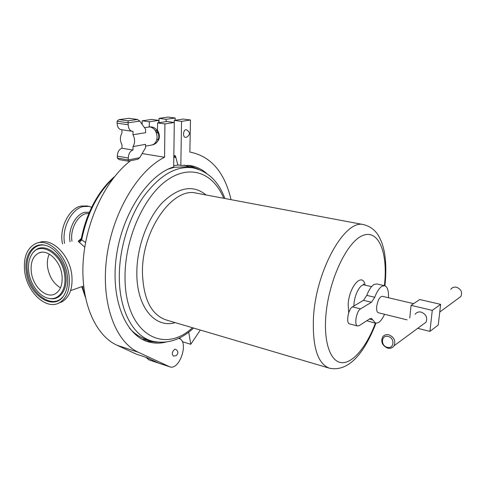<?xml version="1.0" encoding="UTF-8"?>
<svg xmlns="http://www.w3.org/2000/svg" width="486" height="486" viewBox="0 0 486 486"><rect width="100%" height="100%" fill="white"/><g stroke="black" fill="none" stroke-linecap="round" stroke-linejoin="round"><path stroke-width="0.73" d="M185.883 129.707C183.131 129.969 182.651 137.301 185.373 137.331L186.557 137.252C190.403 134.646 190.324 132.131 186.332 129.707L185.883 129.707M119.027 119.629L128.893 118.305L137.502 119.477L139.792 121.123L145.618 129.276L145.6 132.696L132.988 134.744C135.114 139.039 135.12 142.987 132.994 146.59L145.557 144.342L145.545 147.726L139.731 157.689L137.745 159.274M158.995 139.026L158.576 139.306M157.658 130.57L157.081 130.357M157.148 130.442L157.756 130.71M159.025 138.923L158.533 139.251M157.063 139.616C160.775 138.923 159.712 130.752 155.55 130.448M158.381 132.593L158.952 137.641M158.466 131.998L158.369 132.338M158.272 132.21L158.4 131.846M157.956 131.032L157.756 131.348M158.879 138.085L159.165 138.389M159.147 138.486L158.825 138.261M157.695 131.244L157.901 130.941M157.361 130.096L157.002 130.26M156.978 130.224L157.294 130.09M157.5 130.072L156.875 130.108L157.5 130.102M174.517 349.373C172.038 351.894 171.667 354.13 173.405 356.074L176.236 355.63C178.587 353.213 178.374 351.086 175.592 349.258L174.517 349.373M173.848 155.587L175.458 155.842L177.821 164.863L180.828 165.368L189.801 165.477C196.016 166.461 201.611 169.085 206.58 173.344M200.323 330.049L190.767 344.288L188.738 332.102M180.828 165.368L181.545 121.366L190.476 119.999L189.85 152.106L190.627 152.209C211.149 156.571 224.623 172.39 231.063 199.661M188.823 165.343L198.853 169.371M190.767 344.288L182.299 341.67M145.922 357.307L149.044 359.944L169.736 366.821L138.467 352.314L117.12 345.285C95.542 335.619 80.609 302.505 83.155 261.845C85.639 221.233 105.833 179.395 130.649 160.684M158.898 134.312L158.904 133.674M158.995 122.697L159.031 118.365L168.101 117.059L175.154 117.989L166.127 119.313L159.031 118.365M181.545 121.366L174.274 120.4L174.243 122.472M166.103 121.628L166.127 119.313M175.124 120.273L175.154 117.989M190.476 119.999L183.246 119.046L174.274 120.4M180.087 339.021L179.856 337.709M142.137 153.564L164.572 157.245L164.918 123.924L157.561 122.915L157.5 130.351C160.24 135.151 159.955 139.178 156.656 142.434L154.323 144.142M117.12 345.285L136.372 354.148L146.76 357.587L158.77 363.139L169.201 366.614M142.137 124.404L142.149 120.801L149.324 121.786L149.299 126.858M142.149 120.801L151.675 119.428L158.807 120.388L158.788 122.733M149.324 121.786L158.807 120.388M158.703 132.556L158.703 132.897M158.697 133.188L158.697 133.498M158.849 138.279L159.031 138.911M157.561 122.915L166.99 121.494L174.304 122.484L164.918 123.924M147.501 341.573L147.999 341.731C125.424 335.285 110.34 299.042 116.403 256.158C122.296 213.293 148.358 174.541 173.69 166.947L174.304 122.484M164.572 157.245C137.678 170.531 112.193 213.226 106.586 258.412C100.863 303.622 115.601 342.12 138.467 352.314M178.52 338.359L178.842 338.444C189.346 340.899 179.838 370.703 169.736 366.821M147.999 341.731C153.74 343.456 159.651 343.602 165.732 342.15M146.316 341.16L157.075 342.15M155.751 131.463L158.296 132.957M158.843 134.069L159.074 135.94M155.763 131.487L158.6 133.808M128.893 118.305L118.839 119.653L117.09 121.227L117.102 123.189C117.314 126.913 118.627 129.063 121.044 129.647L132.004 131.256M132.988 134.744L132.988 131.256L132.113 131.275C129.713 130.691 128.419 128.523 128.219 124.768L128.055 120.814L119.404 119.611M128.152 161.121L128.298 158.005C128.583 153.649 130.151 150.988 133 150.034L132.994 146.59M121.925 129.774L121.943 133.091C119.878 136.7 119.896 140.612 121.992 144.834L122.01 148.254L133 150.034M122.01 148.254C119.143 149.19 117.576 151.82 117.308 156.14L117.32 158.053L119.094 159.608L128.189 161.176M31.335 272.215C32.957 286.667 46.292 299.012 55.149 293.872C60.556 290.592 62.828 284.371 61.977 275.222C60.471 260.909 47.5 248.668 38.807 252.987C32.841 256.171 30.351 262.58 31.335 272.215M49.293 254.099C47.531 257.811 46.96 262.154 47.579 267.13C49.226 276.753 53.533 283.642 60.507 287.809M64.693 275.483C62.566 253.728 39.585 239.859 31.62 254.7C28.856 259.366 27.915 265.119 28.783 271.96C30.381 284.741 39.761 297.067 49.104 298.44C58.952 300.445 66.691 289.48 64.693 275.483M26.311 271.723C28.856 296.697 56.127 312.881 64.954 293.465C67.366 288.514 68.168 282.609 67.36 275.75C65.75 261.741 55.866 247.988 45.757 245.442C33.261 241.621 23.693 255.211 26.311 271.723M388.508 297.748C388.757 290.677 387.445 286.661 384.584 285.695L381.984 286.26C379.311 287.949 376.899 291.618 374.755 297.262L371.48 302.243L360.563 308.877C356.36 311.004 353.899 325.602 357.66 325.997L359.142 325.656L370.022 318.676L371.377 318.354L375.672 323.263L378.649 322.528C380.757 321.07 382.719 318.318 384.541 314.284M376.826 283.927L374.08 284.456C371.377 286.126 368.947 289.765 366.796 295.373L363.498 300.318L352.453 306.866C348.207 308.968 345.783 323.488 349.592 323.901L357.611 325.985M387.172 347.277C394.055 349.416 395.185 338.043 388.211 336.476C381.328 334.429 380.277 345.692 387.172 347.277M388.897 334.824C394.134 337.156 395.865 340.795 394.103 345.734C392.603 347.952 390.44 348.741 387.615 348.11C382.318 345.661 380.641 341.968 382.585 337.029C384.074 334.969 386.182 334.234 388.897 334.824M415.129 314.26C416.563 312.316 418.574 311.593 421.149 312.097C426.101 314.193 427.716 317.565 425.991 322.212L422.838 324.539M457.915 298.659L460.904 296.46C462.563 292.153 461.08 289.073 456.451 287.226C454.039 286.801 452.144 287.499 450.777 289.322M407.116 319.867L378.315 312.747C376.984 312.255 376.431 310.268 376.668 306.788C377.707 300.305 379.554 296.8 382.227 296.272L382.269 296.284M84.764 247.216L78.179 241.226L81.314 238.468M114.544 176.643C109.04 181.339 103.974 187.11 99.332 193.957C90.615 207.012 84.582 221.974 81.247 238.839L81.691 239.896L85.579 242.484M83.823 287.779L82.626 287.694L81.897 286.631M64.583 243.358C61.54 228.274 71.503 208.889 83.197 206.556L89.157 206.398L92.249 207.455M62.566 243.942C58.836 228.815 68.884 208.421 80.943 206.064L87.207 205.973M58.8 303.057L62.099 301.763C69.747 296.989 72.985 288.077 71.8 275.015C69.692 254.53 51.249 236.925 38.698 242.702M69.097 275.92C66.959 255.247 48.302 237.539 35.751 243.547C26.93 248.115 23.249 257.459 24.707 271.565C27.101 292.529 46.528 310.457 59.42 302.742C67.068 297.961 70.294 289.018 69.097 275.92M175.634 156.516L173.836 156.449M175.865 157.403L173.818 157.61M175.622 156.474L173.836 156.389M84.959 295.172L82.626 287.694L82.189 287.748L81.63 286.728M78.179 241.226C79.777 241.159 80.791 240.394 81.223 238.942M113.287 178.24C97.54 193.209 87.012 213.761 81.691 239.896L79.261 242.538M366.772 320.76L375.581 323.239M417.711 328.323L429.928 331.391L432.279 310.372L411.083 305.348L409.771 318.008M411.083 305.348L419.752 299.528L440.632 304.358L432.279 310.372M429.928 331.391L438.263 324.994L440.632 304.358M144.415 127.587L150.095 126.937C154.366 128.097 156.699 131.475 157.093 137.076C156.869 141.28 155.222 143.911 152.161 144.956L151.377 145.095M158.509 139.318L158.922 139.245M117.102 123.189L128.219 124.768M139.792 121.123L128.219 122.788L117.09 121.227M128.298 158.005L117.308 156.14M139.731 157.689L128.304 159.937L117.32 158.053M137.502 119.477L128.055 120.814M49.104 298.44L49.937 298.598C59.954 300.634 67.84 289.492 65.81 275.258C63.788 254.786 42.981 240.169 33.759 251.997M45.921 245.491C33.898 242.332 24.908 255.575 27.41 271.504C29.749 293.501 52.281 310.056 62.943 296.667M374.755 297.262L366.796 295.373M71.989 241.22C69.881 229.878 77.286 215.505 86.016 213.646L88.944 213.305M70.069 241.773C67.597 229.775 75.464 214.241 84.807 212.285L90.068 212.23M193.975 168.016L186.709 166.783L174.267 167.275L167.974 169.219M194.528 168.132L184.073 165.131M178.599 164.997L173.709 165.611M141.991 339.179L152.671 341.281M364.354 284.984L364.263 284.96C360.412 283.757 354.634 294.261 353.99 303.872L353.887 306.016M365.144 285.167C362.623 271.753 349.258 286.041 348.17 304.06L348.693 312.844M364.439 224.793L363.625 224.629C345.072 218.943 315.906 270.058 313.47 317.552C312.34 347.034 317.71 363.929 329.569 368.242C349.616 372.185 364.95 351.548 375.903 323.305M384.396 285.653L384.693 282.797C387.719 251.778 378.23 228.59 362.289 235.722C346.397 242.289 328.105 281.844 325.754 317.115C323.804 344.288 331.245 362.714 342.363 362.708C353.504 362.763 366.815 346.075 375.386 323.19M196.848 193.215L196.18 193.094C172.791 186.879 141.651 230.413 142.447 272.689C143.376 299.048 151.261 314.8 166.097 319.934L329.241 368.145M206.082 194.959C193.13 184.431 178.502 187.049 162.178 202.826C147.288 218.743 136.815 247.325 136.833 272.828C136.505 307.298 155.192 328.676 175.239 322.631M224.866 198.495C218.603 181.339 207.85 171.096 192.614 167.779C175.701 165.72 159.238 175.513 143.212 197.158C128.468 218.493 119.131 249.537 119.295 277.233C119.331 310.742 133.249 335.783 151.541 340.959C166.406 344.568 180.421 340.273 193.592 328.056M223.706 198.276C213.627 173.338 190.445 163.648 167.056 180.203C143.686 196.502 124.72 239.094 125.03 277.087C124.689 333.548 163.387 355.169 192.456 327.722M129.525 328.184C134.367 333.645 139.804 337.302 145.83 339.149L151.043 340.801M174.693 156.182L175.586 156.328M371.48 302.243L363.498 300.318M360.563 308.877L352.453 306.866M372.719 319.885L369.439 319.053M145.551 146.158L152.161 144.956C161.68 143.236 160.811 127.757 151.11 126.919L148.777 126.913M190.627 152.209L189.85 152.082M178.842 338.444L178.538 338.347M137.933 159.238L128.207 161.17M384.584 285.695L376.717 283.903M394.103 345.734L425.991 322.212M439.745 312.067L460.904 296.46M83.622 286.023L70.604 290.616M364.269 284.96L363.419 283.958L364.263 284.96L371.571 286.643M384.906 285.78L385.283 282.281C386.206 271.31 385.927 261.371 384.45 252.447C382.494 243.492 381.577 241.961 379.53 237.618C376.2 230.868 370.903 226.537 363.625 224.629L196.885 193.228M62.099 301.763L59.42 302.742M89.157 206.398L86.915 205.906M81.393 238.432L82.031 238.128M85.342 297.159L82.195 287.761M382.227 296.272L413.61 303.653M41.061 252.331L38.807 252.987"/></g></svg>
